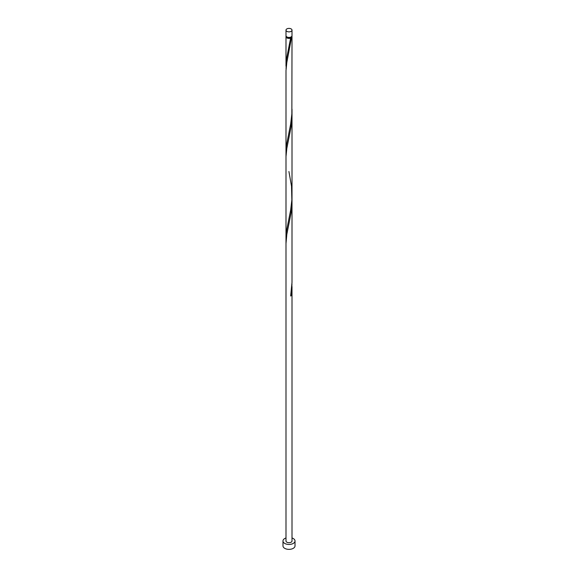 <?xml version="1.0" encoding="UTF-8"?>
<svg xmlns="http://www.w3.org/2000/svg" width="578" height="578" viewBox="0 0 578 578"><rect width="100%" height="100%" fill="white"/><g stroke="black" fill="none" stroke-linecap="round" stroke-linejoin="round"><path stroke-width="0.87" d="M286.876 31.357A3.006 1.734 0 0 0 290.149 31.732A3.006 1.734 0 0 0 292.006 30.128A3.006 1.734 0 0 0 291.124 28.9A3.006 1.734 0 0 0 287.851 28.524A3.006 1.734 0 0 0 285.994 30.128A3.006 1.734 0 0 0 286.876 31.357M292.006 30.128L292.006 35.691A3.006 1.734 180 0 1 290.149 37.295A3.006 1.734 180 0 1 286.876 36.92A3.006 1.734 180 0 1 285.994 35.691L285.994 30.128M291.406 36.732A2.406 1.387 180 0 1 290.705 37.657A2.406 1.387 180 0 1 287.295 37.657A2.406 1.387 180 0 1 286.594 36.732M285.994 537.974A6.018 3.475 0 0 0 282.982 540.979A6.018 3.475 0 0 0 284.744 543.436A6.018 3.475 0 0 0 291.305 544.187A6.018 3.475 0 0 0 295.018 540.979A6.018 3.475 0 0 0 293.256 538.523A6.018 3.475 0 0 0 292.006 537.974M282.982 540.979L282.982 545.892A6.018 3.475 0 0 0 284.744 548.349A6.018 3.475 0 0 0 291.305 549.1A6.018 3.475 0 0 0 295.018 545.892L295.018 540.979M291.883 36.183A3.006 1.734 180 0 1 292.006 36.674A3.006 1.734 180 0 1 291.507 37.635L290.705 37.657L290.662 38.119A3.006 1.734 180 0 1 286.876 37.902A3.006 1.734 180 0 1 285.994 36.674A3.006 1.734 180 0 1 286.117 36.183M290.705 37.657L286.493 59.122L286.074 68.905M292.006 36.674L291.861 113.96L290.662 124.082L286.493 145.085L285.994 152.13L286.002 70.595L286.825 62.431L291.507 37.635M288.921 171.522L291.507 186.145L291.861 199.916L290.662 210.045L286.493 231.041L286.074 240.831M291.962 111.886L291.074 126.958L286.825 148.394L286.002 156.559L285.994 243.569L286.825 234.35L291.074 212.921L292.006 200.588L291.998 282.425L290.662 296.001A3.006 1.734 180 0 0 291.507 295.517L291.962 283.812M285.994 243.569L285.994 540.979A3.006 1.734 0 0 0 286.876 542.207A3.006 1.734 0 0 0 290.149 542.583A3.006 1.734 0 0 0 292.006 540.979L292.006 286.551M290.741 295.517L291.507 295.517M285.994 36.674L285.994 66.167M285.994 152.13L285.994 238.093M292.006 109.148L292.006 195.111M292.006 114.632L292.006 200.588"/></g></svg>
